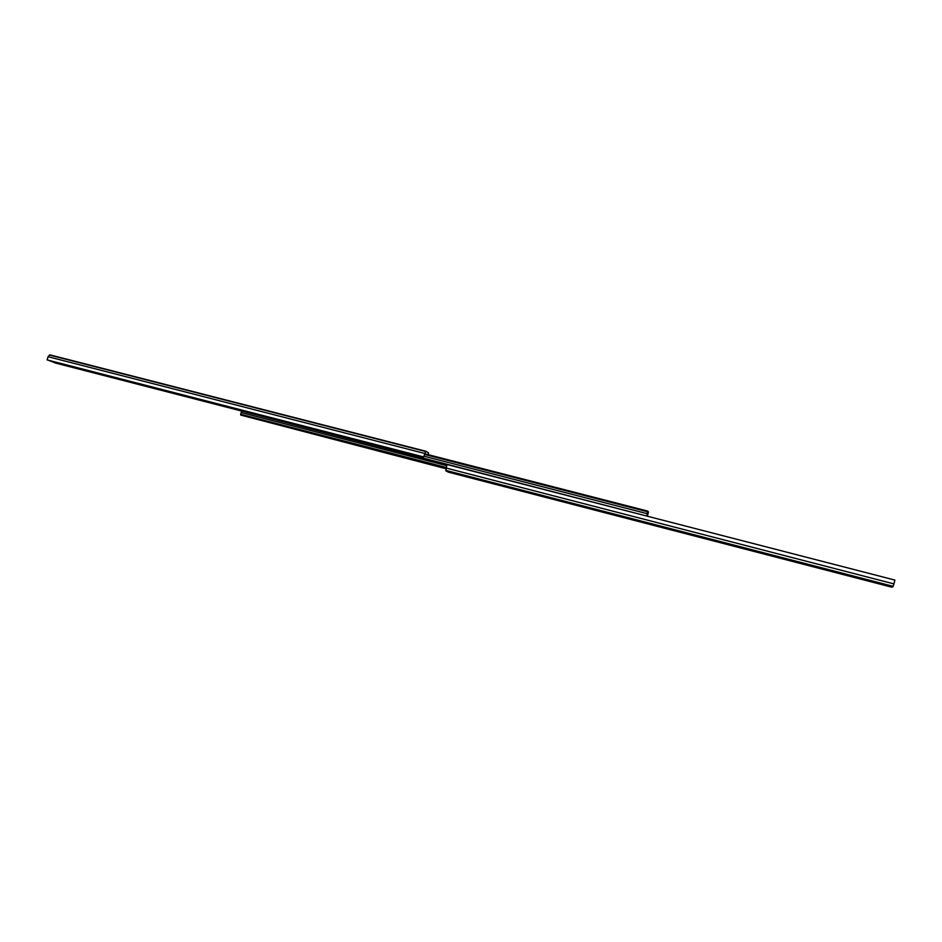 <?xml version="1.0" encoding="UTF-8"?>
<svg xmlns="http://www.w3.org/2000/svg" width="942" height="942" viewBox="0 0 942 942"><rect width="100%" height="100%" fill="white"/><g stroke="black" fill="none" stroke-linecap="round" stroke-linejoin="round"><path stroke-width="1.41" d="M425.066 453.373L423.641 456.917L425.808 451.242L428.457 452.749L428.398 454.715M424.583 453.432L48.066 356.7L47.147 359.915L423.641 456.917M48.066 356.7L49.844 354.84L425.796 451.242L49.82 354.84M241.776 410.182L54.365 361.881L54.53 362.8L241.8 411.089M428.033 454.621L428.033 453.95L427.692 454.539M49.055 360.55L53.67 362.234L48.878 360.35M52.728 361.987L54.259 361.74M647.378 516.216L648.508 511.918L647.625 515.192L646.954 514.414L647.825 511.106L424.842 453.808M241.8 410.064L241.917 411.089L647.319 516.204L647.072 513.661L424.053 456.234M648.508 511.918L647.707 511.718M647.825 511.106L647.566 511.777L424.524 454.433M647.566 511.777L647.072 513.661M646.447 515.969L241.906 411.089L241.187 412.561L446.496 465.572M243.813 415.869L445.919 468.716M446.049 467.385L240.669 414.268L240.728 415.069L445.966 468.174M240.669 414.268L241.187 412.561M462.157 475.38L464.806 476.063L462.157 475.333M477.429 479.337L474.273 478.512L477.429 479.337M548.786 497.847L545.559 496.999L548.786 497.847M661.92 527.19L658.564 526.319L661.92 527.19M780.188 557.864L776.679 556.969L780.188 557.864M860.458 578.682L856.831 577.764L860.458 578.682M874.871 582.415L871.22 581.497L874.871 582.415M445.99 467.997L893.946 583.899L894.9 580.072L446.967 464.512L445.825 470.788L448.31 472.13L891.733 587.172L448.321 472.13M893.946 583.899L892.992 586.736L891.744 587.172M49.431 355.028L425.56 451.501M425.584 453.914L424.877 453.738M893.157 586.336L445.754 470.364M892.992 586.736L445.825 470.788"/></g></svg>
